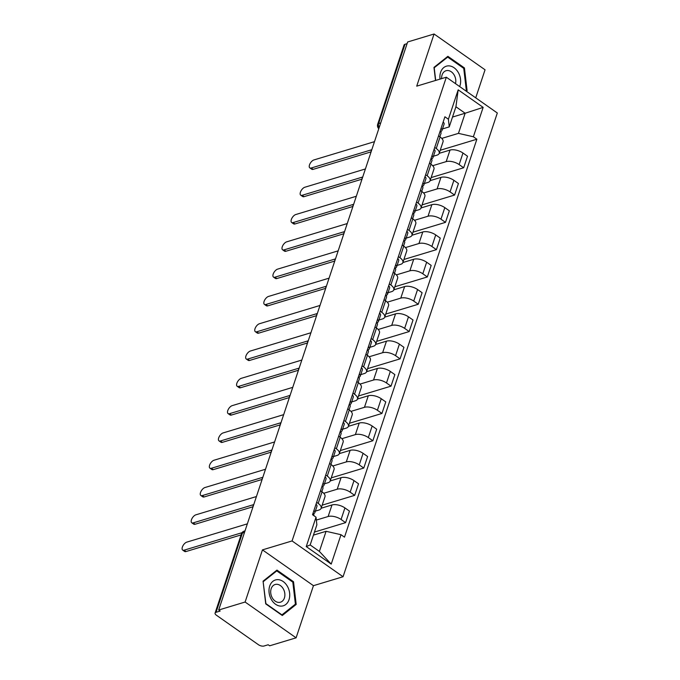 <?xml version="1.0" encoding="UTF-8"?>
<svg xmlns="http://www.w3.org/2000/svg" width="680" height="680" viewBox="0 0 680 680"><rect width="100%" height="100%" fill="white"/><g stroke="black" fill="none" stroke-linecap="round" stroke-linejoin="round"><path stroke-width="1.02" d="M475.728 97.835L485.052 69.793L434.07 34L407.643 41.981L218.688 610.011L245.114 602.029L296.098 637.823L313.446 585.675L343.06 576.733L497.318 112.999L446.335 77.206L292.069 540.94L262.454 549.882L245.114 602.029M296.098 637.823L269.671 645.804L268.183 644.759L264.07 646A4.156 1.912 -161.6 0 1 258.434 644.716L216.368 615.188A4.156 1.912 -161.6 0 1 215.084 613.071L241.459 533.8A4.156 1.912 18.4 0 1 242.428 533.027L216.053 612.298A4.156 1.912 -161.6 0 0 215.084 613.071M434.07 34L416.721 86.147L446.335 77.206M380.724 122.91L378.641 123.539A4.156 1.912 18.4 0 0 377.672 124.312L404.048 45.041A4.156 1.912 18.4 0 1 405.017 44.268L378.641 123.539A4.156 3.094 73.2 0 0 379.142 127.653M407.091 43.639L405.017 44.268M216.053 612.298L220.167 611.048L218.688 610.011M316.344 520.072L328.134 516.511A9.554 4.386 18.4 0 1 341.079 519.469L345.61 522.648L349.452 511.096L344.921 507.917A9.554 4.386 -161.6 0 0 331.976 504.96L321.147 508.232M321.139 508.258L324.981 496.706A9.554 4.386 -161.6 0 0 322.031 491.844L318.189 503.396A9.554 4.386 18.4 0 1 321.139 508.258A9.554 4.386 18.4 0 1 318.911 510.042L315.367 511.113M318.189 503.396L316.65 502.325M314.457 532.058L345.61 522.648M322.031 491.844L320.493 490.773M323.714 493.289L337.212 489.209A9.554 4.386 18.4 0 1 350.157 492.167L354.688 495.346L358.53 483.803L354 480.615A9.554 4.386 -161.6 0 0 341.054 477.666L330.233 480.93M325.737 475.022L327.267 476.094A9.554 4.386 18.4 0 1 330.225 480.956A9.554 4.386 18.4 0 1 327.998 482.74L324.445 483.812M322.167 505.172L354.688 495.346M330.225 480.956L334.067 469.404A9.554 4.386 -161.6 0 0 331.109 464.55L329.579 463.471M332.8 465.987L346.29 461.915A9.554 4.386 18.4 0 1 359.236 464.865L363.774 468.052L367.616 456.501L363.077 453.322A9.554 4.386 -161.6 0 0 350.132 450.364L339.311 453.628A9.554 4.386 18.4 0 1 337.076 455.447L333.531 456.518M334.815 447.721L336.345 448.8A9.554 4.386 18.4 0 1 339.303 453.662L343.145 442.111A9.554 4.386 -161.6 0 0 340.187 437.248L338.657 436.177M331.245 477.87L363.774 468.052M341.878 438.685L355.376 434.613A9.554 4.386 18.4 0 1 368.322 437.571L372.852 440.75L376.695 429.199L372.164 426.02A9.554 4.386 -161.6 0 0 359.219 423.062L348.389 426.334M343.901 420.427L345.431 421.498A9.554 4.386 18.4 0 1 348.381 426.36A9.554 4.386 18.4 0 1 346.162 428.145L342.609 429.216M340.332 450.568L372.852 440.75M348.381 426.36L352.223 414.808A9.554 4.386 -161.6 0 0 349.274 409.947L347.743 408.875M350.965 411.392L364.454 407.311A9.554 4.386 18.4 0 1 377.4 410.269L381.939 413.457L385.781 401.905L381.242 398.718A9.554 4.386 -161.6 0 0 368.296 395.769L357.476 399.032M352.979 393.125L354.51 394.204A9.554 4.386 18.4 0 1 357.467 399.058A9.554 4.386 18.4 0 1 355.24 400.843L351.696 401.914M349.409 423.274L381.939 413.457M357.467 399.058L361.309 387.506A9.554 4.386 -161.6 0 0 358.351 382.653L356.822 381.574M360.043 384.089L373.532 380.018A9.554 4.386 18.4 0 1 386.486 382.967L391.017 386.155L394.859 374.603L390.328 371.425A9.554 4.386 -161.6 0 0 377.383 368.466L366.554 371.73A9.554 4.386 18.4 0 1 364.319 373.55L360.774 374.62M362.058 365.823L363.587 366.902A9.554 4.386 18.4 0 1 366.546 371.764L370.387 360.213A9.554 4.386 -161.6 0 0 367.429 355.351L365.899 354.28M358.496 395.973L391.017 386.155M369.121 356.787L382.619 352.716A9.554 4.386 18.4 0 1 395.565 355.674L400.095 358.853L403.937 347.301L399.406 344.123A9.554 4.386 -161.6 0 0 386.461 341.164L375.64 344.437M371.144 338.529L372.674 339.6A9.554 4.386 18.4 0 1 375.632 344.462A9.554 4.386 18.4 0 1 373.405 346.248L369.852 347.319M367.574 368.671L400.095 358.853M375.632 344.462L379.474 332.911A9.554 4.386 -161.6 0 0 376.516 328.049L374.986 326.978M378.207 329.494L391.697 325.414A9.554 4.386 18.4 0 1 404.642 328.372L409.181 331.559L413.024 320.008L408.484 316.82A9.554 4.386 -161.6 0 0 395.539 313.871L384.719 317.135M380.222 311.227L381.752 312.307A9.554 4.386 18.4 0 1 384.71 317.161A9.554 4.386 18.4 0 1 382.483 318.945L378.938 320.017M376.652 341.377L409.181 331.559M384.71 317.161L388.552 305.609A9.554 4.386 -161.6 0 0 385.594 300.755L384.064 299.676M387.286 302.192L400.784 298.12A9.554 4.386 18.4 0 1 413.729 301.07L418.26 304.257L422.101 292.706L417.571 289.527A9.554 4.386 -161.6 0 0 404.625 286.569L393.796 289.833A9.554 4.386 18.4 0 1 391.561 291.652L388.017 292.723M389.3 283.925L390.839 285.005A9.554 4.386 18.4 0 1 393.788 289.867L397.63 278.315A9.554 4.386 -161.6 0 0 394.68 273.453L393.142 272.382M385.738 314.075L418.26 304.257M396.363 274.89L409.861 270.819A9.554 4.386 18.4 0 1 422.807 273.776L427.337 276.955L431.179 265.404L426.649 262.225A9.554 4.386 -161.6 0 0 413.703 259.267L402.883 262.539M398.387 256.632L399.916 257.703A9.554 4.386 18.4 0 1 402.875 262.565A9.554 4.386 18.4 0 1 400.648 264.35L397.094 265.421M394.817 286.781L427.337 276.955M402.875 262.565L406.716 251.013A9.554 4.386 -161.6 0 0 403.758 246.151L402.228 245.08M405.45 247.597L418.94 243.517A9.554 4.386 18.4 0 1 431.885 246.475L436.424 249.662L440.266 238.111L435.727 234.923A9.554 4.386 -161.6 0 0 422.781 231.974L411.961 235.237M407.464 229.33L408.995 230.409A9.554 4.386 18.4 0 1 411.952 235.263A9.554 4.386 18.4 0 1 409.725 237.048L406.181 238.119M403.894 259.479L436.424 249.662M411.952 235.263L415.795 223.72A9.554 4.386 -161.6 0 0 412.837 218.858L411.306 217.778M414.528 220.294L428.026 216.223A9.554 4.386 18.4 0 1 440.971 219.181L445.502 222.36L449.344 210.808L444.813 207.63A9.554 4.386 -161.6 0 0 431.868 204.671L421.039 207.935A9.554 4.386 18.4 0 1 418.812 209.755L415.259 210.826M416.551 202.028L418.081 203.107A9.554 4.386 18.4 0 1 421.03 207.969L424.873 196.418A9.554 4.386 -161.6 0 0 421.923 191.556L420.393 190.485M412.981 232.177L445.502 222.36M423.615 192.993L437.104 188.921A9.554 4.386 18.4 0 1 450.05 191.879L454.588 195.058L458.43 183.515L453.892 180.327A9.554 4.386 -161.6 0 0 440.946 177.369L430.125 180.642M425.629 174.734L427.159 175.805A9.554 4.386 18.4 0 1 430.117 180.668A9.554 4.386 18.4 0 1 427.89 182.452L424.346 183.523M422.059 204.884L454.588 195.058M430.117 180.668L433.959 169.116A9.554 4.386 -161.6 0 0 431.001 164.262L429.471 163.183M432.692 165.699L446.182 161.619A9.554 4.386 18.4 0 1 459.136 164.577L463.666 167.764L467.508 156.213L462.978 153.025A9.554 4.386 -161.6 0 0 450.024 150.076L439.204 153.34M434.707 147.432L436.237 148.512A9.554 4.386 18.4 0 1 439.195 153.365A9.554 4.386 18.4 0 1 436.968 155.15L433.423 156.221M431.146 177.582L463.666 167.764M439.195 153.365L443.037 141.822A9.554 4.386 -161.6 0 0 440.079 136.96L438.549 135.881M326.077 531.301L340.995 534.701L331.219 564.102L306.247 546.575L316.022 517.174L316.863 524.824L310.165 544.952L319.387 551.42L326.077 531.301L313.438 535.117M452.514 117.053L465.146 113.237L455.931 106.769L449.242 126.888L448.4 119.238L444.907 116.781L312.528 514.717L316.022 517.174M448.4 119.238L458.175 89.837L483.148 107.372L473.373 136.765L458.456 133.365L465.146 113.237L483.148 107.372M340.995 534.701L344.488 537.158L476.867 139.221L473.373 136.765M343.06 576.733L292.069 540.94M313.446 585.675L262.454 549.882M276.964 570.104L263.067 581.17L265.727 603.874L282.293 615.502L296.191 604.427L293.522 581.731L276.964 570.104M466.344 91.256L467.1 90.644L464.44 67.949L447.873 56.321L433.976 67.397L435.514 80.478M441.771 138.397L458.456 133.365M449.242 126.888L442.502 128.928M440.223 150.28L476.867 139.221M331.219 564.102L319.387 551.42M306.247 546.575L310.165 544.952M455.931 106.769L458.175 89.837M292.613 582.004L293.522 581.731M294.363 604.979L296.191 604.427M463.531 68.221L464.44 67.949M465.97 90.992L467.1 90.644M313.514 514.088L314.56 513.086A5.194 2.389 -161.6 0 0 314.874 512.592A5.194 2.389 -161.6 0 0 313.939 510.493M314.874 512.592L316.965 506.294A5.194 2.389 -161.6 0 0 316.03 504.194M241.085 534.913L186.014 551.539A4.777 2.312 125.1 0 1 184.612 551.429L182.682 550.069A4.777 2.312 -54.9 0 0 184.084 550.188L242.02 532.695M313.854 515.652L313.879 515.567A5.194 2.389 -161.6 0 0 312.945 513.468M247.35 523.846L186.762 542.138A4.777 2.312 -54.9 0 0 182.852 545.946A4.777 2.312 -54.9 0 0 182.682 550.069M322.592 486.795L323.637 485.784A5.194 2.389 -161.6 0 0 323.952 485.299A5.194 2.389 -161.6 0 0 323.017 483.191M323.952 485.299L326.051 479A5.194 2.389 -161.6 0 0 325.116 476.892M252.986 506.762L195.1 524.246A4.777 2.312 125.1 0 1 193.69 524.127L191.76 522.775A4.777 2.312 -54.9 0 0 193.162 522.886L253.75 504.594A4.156 4.156 0 0 0 252.986 506.906M321.827 491.7L322.966 488.274A5.194 2.389 -161.6 0 0 322.031 486.166M256.428 496.544L195.84 514.837A4.777 2.312 -54.9 0 0 191.93 518.653A4.777 2.312 -54.9 0 0 191.76 522.775M331.67 459.493L332.724 458.481A5.194 2.389 -161.6 0 0 333.038 457.997A5.194 2.389 -161.6 0 0 332.095 455.889M333.038 457.997L335.129 451.698A5.194 2.389 -161.6 0 0 334.195 449.59M262.072 479.468L204.179 496.944A4.777 2.312 125.1 0 1 202.776 496.825L200.838 495.473A4.777 2.312 -54.9 0 0 202.249 495.592L262.828 477.3A4.156 4.156 0 0 0 262.063 479.604M330.905 464.406L332.044 460.972A5.194 2.389 -161.6 0 0 331.109 458.864M265.506 469.251L204.927 487.543A4.777 2.312 -54.9 0 0 201.017 491.351A4.777 2.312 -54.9 0 0 200.838 495.473M280.916 606.126A13.498 10.047 73.2 0 0 289.62 593.071A13.498 10.047 73.2 0 0 277.805 579.64A13.498 10.047 73.2 0 0 269.101 592.696A13.498 10.047 73.2 0 0 280.916 606.126M278.851 602.42A9.239 6.877 73.2 0 0 280.457 602.2A9.239 6.877 73.2 0 0 284.639 592.424A9.239 6.877 73.2 0 0 276.726 584.29A9.239 6.877 73.2 0 0 275.12 584.511A9.239 6.877 73.2 0 0 270.938 594.294A9.239 6.877 73.2 0 0 278.851 602.42M263.313 581.612L276.777 570.885L292.825 582.156L295.409 604.146L281.945 614.873L265.897 603.611L263.126 581.672M275.485 571.277L276.777 570.885M459.68 86.572A13.498 10.047 73.2 0 0 458.575 73.007A13.498 10.047 73.2 0 0 448.723 65.858A13.498 10.047 73.2 0 0 440.037 79.109M455.489 83.632A9.239 6.877 73.2 0 0 447.635 70.508A9.239 6.877 73.2 0 0 446.029 70.728A9.239 6.877 73.2 0 0 441.609 78.633M434.036 67.889L447.695 57.103L463.743 68.374L466.318 90.364L465.74 90.831M446.394 57.494L447.695 57.103M435.702 80.418L434.223 67.83M340.756 432.191L341.802 431.188A5.194 2.389 -161.6 0 0 342.116 430.703A5.194 2.389 -161.6 0 0 341.181 428.596M342.116 430.703L344.216 424.397A5.194 2.389 -161.6 0 0 343.273 422.297M271.15 452.166L213.256 469.642A4.777 2.312 125.1 0 1 211.854 469.531L209.924 468.171A4.777 2.312 -54.9 0 0 211.327 468.29L271.915 449.998A4.156 4.156 0 0 0 271.142 452.302M339.983 437.104L341.13 433.678A5.194 2.389 -161.6 0 0 340.187 431.57M274.593 441.949L214.005 460.241A4.777 2.312 -54.9 0 0 210.094 464.049A4.777 2.312 -54.9 0 0 209.924 468.171M349.834 404.898L350.88 403.886A5.194 2.389 -161.6 0 0 351.195 403.401A5.194 2.389 -161.6 0 0 350.26 401.293M351.195 403.401L353.294 397.103A5.194 2.389 -161.6 0 0 352.359 394.995M280.236 424.873L222.343 442.348A4.777 2.312 125.1 0 1 220.932 442.229L219.002 440.878A4.777 2.312 -54.9 0 0 220.405 440.988L280.993 422.697A4.156 4.156 0 0 0 280.228 425.008M349.07 409.81L350.208 406.376A5.194 2.389 -161.6 0 0 349.274 404.269M283.671 414.647L223.082 432.939A4.777 2.312 -54.9 0 0 219.173 436.756A4.777 2.312 -54.9 0 0 219.002 440.878M358.921 377.596L359.966 376.584A5.194 2.389 -161.6 0 0 360.281 376.1A5.194 2.389 -161.6 0 0 359.346 374M360.281 376.1L362.372 369.801A5.194 2.389 -161.6 0 0 361.437 367.693M289.315 397.57L231.421 415.046A4.777 2.312 125.1 0 1 230.019 414.936L228.08 413.576A4.777 2.312 -54.9 0 0 229.492 413.695L290.079 395.403A4.156 4.156 0 0 0 289.306 397.707M358.148 382.508L359.286 379.075A5.194 2.389 -161.6 0 0 358.351 376.975M292.757 387.353L232.169 405.646A4.777 2.312 -54.9 0 0 228.259 409.453A4.777 2.312 -54.9 0 0 228.08 413.576M367.999 350.293L369.045 349.291A5.194 2.389 -161.6 0 0 369.359 348.806A5.194 2.389 -161.6 0 0 368.424 346.698M369.359 348.806L371.458 342.499A5.194 2.389 -161.6 0 0 370.515 340.399M298.392 370.269L240.507 387.753A4.777 2.312 125.1 0 1 239.097 387.634L237.167 386.274A4.777 2.312 -54.9 0 0 238.57 386.393L299.157 368.101A4.156 4.156 0 0 0 298.392 370.404M367.225 355.207L368.373 351.781A5.194 2.389 -161.6 0 0 367.438 349.673M301.835 360.051L241.247 378.344A4.777 2.312 -54.9 0 0 237.337 382.151A4.777 2.312 -54.9 0 0 237.167 386.274M377.077 323L378.131 321.988A5.194 2.389 -161.6 0 0 378.445 321.504A5.194 2.389 -161.6 0 0 377.502 319.396M378.445 321.504L380.536 315.205A5.194 2.389 -161.6 0 0 379.601 313.098M307.479 342.975L249.585 360.451A4.777 2.312 125.1 0 1 248.183 360.332L246.245 358.98A4.777 2.312 -54.9 0 0 247.656 359.091L308.236 340.799A4.156 4.156 0 0 0 307.471 343.111M376.312 327.913L377.451 324.479A5.194 2.389 -161.6 0 0 376.516 322.371M310.913 332.75L250.333 351.041A4.777 2.312 -54.9 0 0 246.415 354.858A4.777 2.312 -54.9 0 0 246.245 358.98M386.163 295.698L387.209 294.686A5.194 2.389 -161.6 0 0 387.524 294.202A5.194 2.389 -161.6 0 0 386.589 292.102M387.524 294.202L389.615 287.903A5.194 2.389 -161.6 0 0 388.679 285.796M316.557 315.673L258.663 333.149A4.777 2.312 125.1 0 1 257.261 333.038L255.331 331.678A4.777 2.312 -54.9 0 0 256.734 331.798L317.322 313.505A4.156 4.156 0 0 0 316.548 315.809M385.39 300.611L386.529 297.177A5.194 2.389 -161.6 0 0 385.594 295.077M320 305.456L259.411 323.748A4.777 2.312 -54.9 0 0 255.501 327.556A4.777 2.312 -54.9 0 0 255.331 331.678M395.241 268.396L396.287 267.393A5.194 2.389 -161.6 0 0 396.601 266.909A5.194 2.389 -161.6 0 0 395.666 264.8M396.601 266.909L398.701 260.601A5.194 2.389 -161.6 0 0 397.766 258.502M325.635 288.371L267.75 305.856A4.777 2.312 125.1 0 1 266.339 305.736L264.409 304.376A4.777 2.312 -54.9 0 0 265.812 304.495L326.4 286.203A4.156 4.156 0 0 0 325.635 288.515M394.476 273.309L395.615 269.883A5.194 2.389 -161.6 0 0 394.68 267.775M329.077 278.154L268.49 296.446A4.777 2.312 -54.9 0 0 264.579 300.254A4.777 2.312 -54.9 0 0 264.409 304.376M404.32 241.102L405.374 240.091A5.194 2.389 -161.6 0 0 405.688 239.606A5.194 2.389 -161.6 0 0 404.745 237.499M405.688 239.606L407.779 233.308A5.194 2.389 -161.6 0 0 406.844 231.2M334.721 261.077L276.828 278.553A4.777 2.312 125.1 0 1 275.425 278.435L273.488 277.083A4.777 2.312 -54.9 0 0 274.899 277.194L335.478 258.901A4.156 4.156 0 0 0 334.713 261.214M403.554 246.016L404.694 242.581A5.194 2.389 -161.6 0 0 403.758 240.474M338.155 250.852L277.576 269.144A4.777 2.312 -54.9 0 0 273.666 272.96A4.777 2.312 -54.9 0 0 273.488 277.083M413.406 213.8L414.451 212.789A5.194 2.389 -161.6 0 0 414.766 212.304A5.194 2.389 -161.6 0 0 413.831 210.205M414.766 212.304L416.865 206.006A5.194 2.389 -161.6 0 0 415.922 203.898M343.8 233.775L285.906 251.251A4.777 2.312 125.1 0 1 284.503 251.141L282.574 249.781A4.777 2.312 -54.9 0 0 283.976 249.9L344.565 231.608A4.156 4.156 0 0 0 343.791 233.911M412.632 218.713L413.78 215.28A5.194 2.389 -161.6 0 0 412.837 213.18M347.242 223.558L286.654 241.85A4.777 2.312 -54.9 0 0 282.744 245.658A4.777 2.312 -54.9 0 0 282.574 249.781M422.484 186.498L423.529 185.495A5.194 2.389 -161.6 0 0 423.844 185.011A5.194 2.389 -161.6 0 0 422.909 182.903M423.844 185.011L425.944 178.713A5.194 2.389 -161.6 0 0 425.008 176.605M352.886 206.474L294.993 223.958A4.777 2.312 125.1 0 1 293.582 223.839L291.652 222.479A4.777 2.312 -54.9 0 0 293.054 222.598L353.642 204.306A4.156 4.156 0 0 0 352.877 206.618M421.719 191.411L422.858 187.986A5.194 2.389 -161.6 0 0 421.923 185.878M356.32 196.256L295.732 214.548A4.777 2.312 -54.9 0 0 291.822 218.365A4.777 2.312 -54.9 0 0 291.652 222.479M431.57 159.205L432.616 158.194A5.194 2.389 -161.6 0 0 432.93 157.709A5.194 2.389 -161.6 0 0 431.995 155.601M432.93 157.709L435.022 151.41A5.194 2.389 -161.6 0 0 434.087 149.303M361.964 179.18L304.07 196.656A4.777 2.312 125.1 0 1 302.668 196.537L300.73 195.185A4.777 2.312 -54.9 0 0 302.141 195.296L362.729 177.004A4.156 4.156 0 0 0 361.955 179.316M430.797 164.118L431.936 160.684A5.194 2.389 -161.6 0 0 431.001 158.576M365.406 168.954L304.819 187.246A4.777 2.312 -54.9 0 0 300.909 191.063A4.777 2.312 -54.9 0 0 300.73 195.185M440.648 131.903L441.694 130.892A5.194 2.389 -161.6 0 0 442.008 130.407A5.194 2.389 -161.6 0 0 441.073 128.307M442.008 130.407L444.108 124.108A5.194 2.389 -161.6 0 0 443.164 122.009M371.042 151.878L313.149 169.354A4.777 2.312 125.1 0 1 311.746 169.244L309.817 167.883A4.777 2.312 -54.9 0 0 311.219 168.002L371.807 149.71A4.156 4.156 0 0 0 371.042 152.014M439.875 136.816L441.022 133.382A5.194 2.389 -161.6 0 0 440.087 131.282M374.484 141.661L313.897 159.953A4.777 2.312 -54.9 0 0 309.986 163.761A4.777 2.312 -54.9 0 0 309.817 167.883M450.024 150.076L446.182 161.619M440.946 177.369L437.104 188.921M431.868 204.671L428.026 216.223M422.781 231.974L418.94 243.517M413.703 259.267L409.861 270.819M404.625 286.569L400.784 298.12M395.539 313.871L391.697 325.414M386.461 341.164L382.619 352.716M377.383 368.466L373.532 380.018M368.296 395.769L364.454 407.311M359.219 423.062L355.376 434.613M350.132 450.364L346.29 461.915M341.054 477.666L337.212 489.209M331.976 504.96L328.134 516.511M431.001 164.262L427.159 175.805M421.923 191.556L418.081 203.107M412.837 218.858L408.995 230.409M403.758 246.151L399.916 257.703M394.68 273.453L390.839 285.005M385.594 300.755L381.752 312.307M376.516 328.049L372.674 339.6M367.429 355.351L363.587 366.902M358.351 382.653L354.51 394.204M349.274 409.947L345.431 421.498M340.187 437.248L336.345 448.8M331.109 464.55L327.267 476.094M440.079 136.96L436.237 148.512M453.892 180.327L450.05 191.879M444.813 207.63L440.971 219.181M435.727 234.923L431.885 246.475M426.649 262.225L422.807 273.776M417.571 289.527L413.729 301.07M408.484 316.82L404.642 328.372M399.406 344.123L395.565 355.674M390.328 371.425L386.486 382.967M381.242 398.718L377.4 410.269M372.164 426.02L368.322 437.571M363.077 453.322L359.236 464.865M354 480.615L350.157 492.167M344.921 507.917L341.079 519.469M462.978 153.025L459.136 164.577M245.004 530.893L244.197 531.131A4.156 3.094 73.2 0 0 242.428 533.027L244.502 532.398M184.084 550.188L186.014 551.539M193.162 522.886L195.1 524.246M202.249 495.592L204.179 496.944M211.327 468.29L213.256 469.642M220.405 440.988L222.343 442.348M229.492 413.695L231.421 415.046M238.57 386.393L240.507 387.753M247.656 359.091L249.585 360.451M256.734 331.798L258.663 333.149M265.812 304.495L267.75 305.856M274.899 277.194L276.828 278.553M283.976 249.9L285.906 251.251M293.054 222.598L294.993 223.958M302.141 195.296L304.07 196.656M311.219 168.002L313.149 169.354M377.672 124.312A4.156 4.156 0 0 0 378.802 128.681M244.197 531.131A4.156 4.156 0 0 0 241.459 533.8"/></g></svg>
